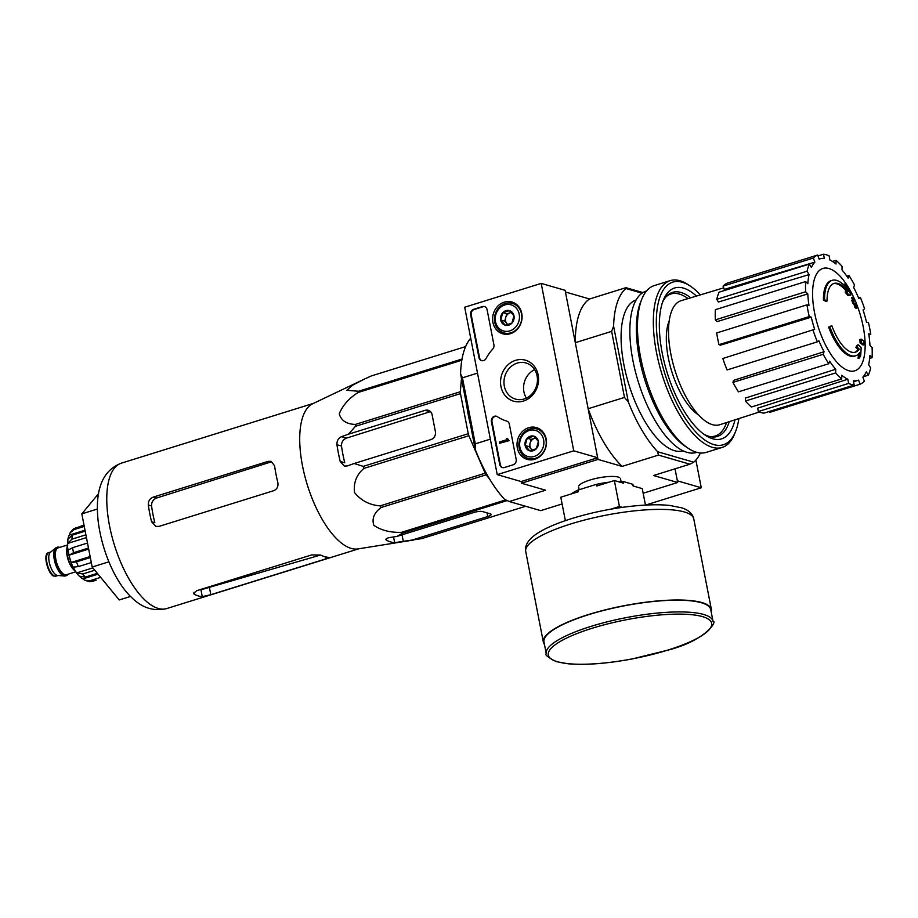 <?xml version="1.0" encoding="UTF-8"?>
<svg xmlns="http://www.w3.org/2000/svg" width="918" height="918" viewBox="0 0 918 918"><rect width="100%" height="100%" fill="white"/><g stroke="black" fill="none" stroke-linecap="round" stroke-linejoin="round"><path stroke-width="1.38" d="M413.582 540.014L357.905 548.93A76.16 31.109 -107.3 0 1 354.796 549.056A76.16 31.109 -107.3 0 1 306.291 481.48A76.16 31.109 -107.3 0 1 312.728 403.736L363.712 379.432L352.627 385.193L346.82 390.311L358.525 391.252A85.156 34.781 -107.3 0 0 358.123 392.479C348.943 398.297 342.655 405.423 339.247 413.857C341.232 420.616 346.591 424.15 355.335 424.426A85.156 34.781 -107.3 0 0 355.461 426.308L348.438 434.203L341.519 436.67C338.294 438.184 336.768 440.869 336.952 444.725A81.954 33.473 72.7 0 0 340.211 461.467L344.284 466.046L347.211 465.965L354.13 463.51L363.253 466.378A85.156 34.781 -107.3 0 0 363.884 468.409C356.517 474.744 353.396 482.788 354.509 492.53C361.038 500.608 369.587 505.061 380.167 505.875A85.156 34.781 -107.3 0 0 381.119 507.505C374.154 512.634 371.71 518.578 373.821 525.326C381.314 530.397 390.563 532.727 401.545 532.325A85.156 34.781 -107.3 0 0 402.566 533.117L397.058 536.376L389.416 537.604C386.042 538.35 385.124 539.268 386.685 540.346A81.954 33.473 72.7 0 0 394.66 542.653L421.649 538.636A85.156 34.781 -107.3 0 0 422.119 538.499A85.156 34.781 -107.3 0 0 422.475 538.384M385.916 539.566L386.685 540.346L386.363 538.682M371.159 376.001A85.156 34.781 -107.3 0 1 371.515 375.887L465.621 346.591L371.159 376.001L363.712 379.432M411.012 540.415L487.745 516.536A6.587 1.561 169 0 0 491.21 514.413A6.587 1.561 169 0 0 490.487 513.885L482.524 511.567A6.587 1.561 169 0 0 473.791 512.496L397.058 536.376M489.592 479.035L486.127 474.824A85.156 34.781 -107.3 0 1 485.163 473.195L468.88 435.729A85.156 34.781 -107.3 0 1 468.26 433.709L460.469 393.627A85.156 34.781 -107.3 0 1 460.331 391.745L461.49 378.537M470.349 424.127A73.922 30.191 -107.3 0 1 466.757 405.641M460.469 393.627L355.461 426.308M460.331 391.745L355.335 424.426M468.26 433.709L363.253 466.378M468.88 435.729L363.884 468.409M461.823 360.212L358.123 392.479M462.029 359.041L358.525 391.252M422.119 538.499L525.658 506.277L421.649 538.636M507.172 500.562L402.566 533.117M505.749 499.897L401.545 532.325M486.127 474.824L381.119 507.505M485.163 473.195L380.167 505.875M354.13 463.51L430.863 439.63A6.587 5.806 -73.8 0 0 435.384 431.563L432.126 414.821A6.587 5.806 -73.8 0 0 428.224 410.277A6.587 5.806 -73.8 0 0 425.172 410.335L348.438 434.203M340.211 461.467L344.766 462.787A71.983 29.399 72.7 0 1 341.507 446.045C341.37 442.224 343.034 439.573 346.499 438.115L430.06 411.746L425.172 410.335M827.061 301.012L825.913 301.368A153.627 78.604 178.2 0 0 823.412 300.083L824.559 299.727A39.508 16.134 -107.3 0 1 832.19 280.334A39.508 16.134 -107.3 0 1 847.348 289.032A151.309 137.562 -95 0 0 844.847 283.995A147.385 103.952 9.1 0 1 847.348 287.277A150.644 136.966 85 0 1 850.894 294.988A151.94 12.313 164.8 0 0 848.702 294.896A150.368 106.052 -170.9 0 0 846.258 291.672A151.378 12.267 -15.2 0 1 848.071 291.695A35.997 14.699 -107.3 0 0 834.003 283.444A35.997 14.699 -107.3 0 0 827.061 301.012A153.627 78.604 178.2 0 0 824.559 299.727M823.412 300.083A39.508 16.134 -107.3 0 1 831.042 280.69L832.19 280.334M833.441 283.651A35.997 14.699 -107.3 0 1 846.637 291.672M850.894 294.988L849.747 295.344A151.94 12.313 164.8 0 0 847.555 295.252A150.368 106.052 -170.9 0 0 845.111 292.027L846.258 291.672M847.555 295.252L848.702 294.896M844.296 285.509A151.309 137.562 -95 0 0 843.699 284.351L844.847 283.995M828.656 327.037L829.803 326.682A153.627 9.547 -18.9 0 0 831.869 325.787L830.721 326.142A153.627 9.547 -18.9 0 1 828.656 327.037A39.508 16.134 -107.3 0 0 854.52 356.127L855.668 355.771A39.508 16.134 -107.3 0 1 829.803 326.682M858.491 354.073A151.309 125.078 -58.4 0 1 858.1 358.433L859.248 358.077A151.309 125.078 -58.4 0 0 859.718 352.638A39.508 16.134 -107.3 0 1 855.668 355.771M855.874 347.383L857.022 347.027A151.378 58.603 173.5 0 1 859.237 349.115L858.089 349.471A151.378 58.603 173.5 0 0 855.874 347.383A150.368 47.851 -25.9 0 0 857.251 345.157L858.399 344.801A151.94 58.821 -6.5 0 1 861.13 347.635A150.644 124.527 121.6 0 1 860.659 355.805A147.385 46.91 154.1 0 1 859.248 358.077M857.022 347.027A150.368 47.851 -25.9 0 0 858.399 344.801M858.089 349.471A35.997 14.699 -107.3 0 1 854.819 352.328M859.237 349.115A35.997 14.699 -107.3 0 1 855.392 352.179A35.997 14.699 -107.3 0 1 831.869 325.787M864.136 344.698L862.989 345.053A151.998 36.123 169 0 0 860.086 342.965L861.233 342.609A151.286 133.328 -73.8 0 0 861.004 339.132A152.468 36.238 -11 0 1 863.907 341.221A148.923 131.251 106.2 0 1 864.136 344.698A151.998 36.123 169 0 0 861.233 342.609M860.086 342.965A151.286 133.328 -73.8 0 0 859.856 339.488L861.004 339.132M857.068 307.932L855.92 308.287A152.881 36.341 169 0 0 854.991 307.622A150.575 132.697 -73.8 0 0 853.924 304.179A152.468 36.238 169 0 0 852.856 303.491L854.004 303.135A151.286 133.328 -73.8 0 0 852.937 299.911A151.998 36.123 -11 0 1 854.004 300.599A150.575 132.697 -73.8 0 0 852.776 297.214A151.401 35.986 -11 0 1 853.706 297.88A149.818 132.031 106.2 0 1 854.933 301.265A151.998 36.123 -11 0 1 855.84 302.011A148.923 131.251 106.2 0 1 856.919 305.224A152.468 36.238 169 0 0 856.012 304.489A149.818 132.031 106.2 0 1 857.068 307.932A152.881 36.341 169 0 0 856.138 307.255A150.575 132.697 -73.8 0 0 855.071 303.812A152.468 36.238 169 0 0 854.004 303.135M852.856 303.491A151.286 133.328 -73.8 0 0 851.789 300.278L852.937 299.911M853.924 304.179L855.071 303.812M854.991 307.622L856.138 307.255M856.299 305.407L856.919 305.224M852.535 300.037A150.575 132.697 -73.8 0 0 851.629 297.57L852.776 297.214M698.449 414.856A54.644 22.319 -107.3 0 1 671.792 371.618A54.644 22.319 -107.3 0 1 669.211 320.887M490.35 439.16L475.272 443.853L462.442 377.814L477.509 373.121M541.207 283.398L573.75 450.818L497.235 474.629L464.692 307.22L541.207 283.398L565.121 290.329L597.664 457.738L521.149 481.548L521.47 483.224L597.985 459.413L588.14 408.728A94.37 38.545 72.7 0 0 622.117 466.401L597.985 459.413M700.411 452.999A94.37 38.545 72.7 0 1 693.721 462.19L657.644 451.736A94.37 38.545 72.7 0 1 628.337 401.992L624.481 397.425L588.14 408.728M624.481 397.425L611.64 331.375L575.299 342.689L565.442 292.004L589.574 298.993A94.37 38.545 72.7 0 0 575.299 342.689M475.272 443.853L475.306 449.613L460.572 373.821L462.442 377.814M470.727 338.249A94.37 38.545 72.7 0 0 460.572 373.821M475.306 449.613A94.37 38.545 72.7 0 0 504.613 499.358L509.249 501.526L545.602 490.212L521.47 483.224M643.151 493.241L677.679 482.501L675.028 468.834L677.358 480.825L701.26 487.756L695.878 460.067M579.017 485.599A21.355 5.072 -11 0 1 589.884 480.057A21.355 5.072 -11 0 1 619.661 477.693M693.721 462.19L689.9 464.198L658.458 455.099L622.117 466.401M562.114 503.971L540.691 510.637L509.249 501.526M677.679 482.501L653.559 475.513L689.9 464.198M642.898 292.601L625.915 287.678L589.574 298.993M683.095 450.853A79.005 32.268 -107.3 0 1 629.014 384.94A79.005 32.268 -107.3 0 1 636.14 299.968M642.026 293.175L625.915 288.504A94.37 38.545 72.7 0 0 613.603 326.188L628.337 401.992M611.64 331.375L613.603 326.188M625.915 288.504L625.915 287.678M658.458 455.099L657.644 451.736M665.952 296.904A74.404 30.386 -107.3 0 1 671.001 293.944A74.404 30.386 -107.3 0 1 679.32 294.047A74.404 30.386 -107.3 0 1 688.007 298.602M726.574 422.544A74.404 30.386 -107.3 0 1 715.214 436.027A74.404 30.386 -107.3 0 1 709.373 436.463M714.984 436.096A74.978 30.615 -107.3 0 1 713.401 437.025M668.947 294.15A74.978 30.615 -107.3 0 1 670.771 294.012M856.287 303.319A53.611 21.894 -107.3 0 1 863.195 326.682A53.611 21.894 -107.3 0 1 848.806 370.746A53.611 21.894 -107.3 0 1 814.53 312.579A53.611 21.894 -107.3 0 1 828.931 268.515A53.611 21.894 -107.3 0 1 855.702 301.884M809.251 316.584L811.248 317.158L720.573 345.145L718.966 344.675L809.251 316.584A68.035 27.792 72.7 0 1 806.968 304.856L808.976 305.442A63.652 25.991 -107.3 0 1 807.794 293.921L717.084 321.598L715.34 319.877L805.625 291.775L807.794 293.921M814.668 329.321L722.845 358.502L814.668 329.321A63.652 25.991 -107.3 0 1 811.248 317.158M813.141 330.4A68.035 27.792 72.7 0 0 817.376 341.84L818.913 340.773A63.652 25.991 -107.3 0 0 824.054 351.732L823.216 354.302A68.035 27.792 72.7 0 0 828.77 363.723L829.608 361.164A63.652 25.991 -107.3 0 0 835.701 369.254L835.69 372.915A68.035 27.792 72.7 0 0 841.714 378.893L841.726 375.233A63.652 25.991 -107.3 0 0 847.819 379.226L848.634 383.426A68.035 27.792 72.7 0 0 854.21 385.044L853.396 380.844A63.652 25.991 -107.3 0 0 857.871 380.373L853.568 381.75M769.468 411.413L769.812 412.32L860.097 384.217L858.571 380.121A63.652 25.991 -107.3 0 1 857.871 380.373M860.097 384.217A68.035 27.792 72.7 0 0 864.377 381.234L862.863 377.126A63.652 25.991 -107.3 0 0 866.328 371.801L868.325 375.187A68.035 27.792 72.7 0 0 870.654 368.038L868.669 364.653A63.652 25.991 -107.3 0 0 869.908 355.541L872.066 357.687A68.035 27.792 72.7 0 0 872.1 347.474L869.943 345.34A63.652 25.991 -107.3 0 0 868.761 333.819L870.757 334.393A68.035 27.792 72.7 0 0 868.485 322.677L866.477 322.103A63.652 25.991 -107.3 0 0 863.058 309.928L864.595 308.861A68.035 27.792 72.7 0 0 860.35 297.409L858.812 298.488A63.652 25.991 -107.3 0 0 853.671 287.518L854.509 284.959A68.035 27.792 72.7 0 0 848.955 275.526L848.117 278.097A63.652 25.991 -107.3 0 0 842.035 269.995L842.047 266.335A68.035 27.792 72.7 0 0 836.023 260.356L836.011 264.017A63.652 25.991 -107.3 0 0 829.918 260.035L829.092 255.824A68.035 27.792 72.7 0 0 823.515 254.217L824.33 258.417A63.652 25.991 -107.3 0 0 820.049 258.83L819.143 259.094M817.628 255.032A68.035 27.792 72.7 0 0 813.348 258.027L723.063 286.118A68.035 27.792 72.7 0 1 727.343 283.134L817.628 255.032L819.154 259.14A63.652 25.991 -107.3 0 1 820.049 258.83M813.348 258.027L814.874 262.135L724.291 289.422L723.063 286.118M809.401 264.074A68.035 27.792 72.7 0 0 807.071 271.212L716.786 299.314A68.035 27.792 72.7 0 1 719.115 292.165L809.401 264.074L811.397 267.459A63.652 25.991 -107.3 0 1 814.874 262.135M807.071 271.212L809.068 274.597L718.381 302.033L716.786 299.314M715.34 319.877A68.035 27.792 72.7 0 1 715.374 309.664L805.66 281.574L807.817 283.708A63.652 25.991 -107.3 0 1 809.068 274.597M805.66 281.574A68.035 27.792 72.7 0 0 805.625 291.775M759.427 411.987L719.769 424.724A64.96 26.53 -107.3 0 1 675.04 370.608A64.96 26.53 -107.3 0 1 681.167 300.668L723.705 287.85M848.634 383.426L758.348 411.528L757.694 408.143L847.819 379.226M835.69 372.915L745.393 401.017L745.405 398.068L835.701 369.254M823.216 354.302L732.931 382.393L733.608 380.339L824.054 351.732M758.348 411.528A68.035 27.792 72.7 0 0 763.925 413.146L854.21 385.044M745.393 401.017A68.035 27.792 72.7 0 0 751.417 406.995L841.714 378.893M732.931 382.393A68.035 27.792 72.7 0 0 738.485 391.825L828.77 363.723M722.845 358.502A68.035 27.792 72.7 0 0 727.09 369.943L817.376 341.84M718.966 344.675A68.035 27.792 72.7 0 1 716.683 332.959L806.968 304.856M817.972 255.938L823.515 254.217M832.488 261.458L836.023 260.356M846.821 276.192L848.955 275.526M858.594 297.96L860.35 297.409M868.921 334.967L870.757 334.393M869.667 358.433L872.066 357.687M863.161 376.793L868.325 375.187M98.559 493.654L81.828 513.862L92.167 567.026L119.248 599.947L130.551 596.436M81.828 513.862L97.377 509.02M92.167 567.026L108.875 561.816M273.782 490.671L159.009 526.393L155.876 526.404L151.573 521.757A76.16 31.109 72.7 0 1 148.314 505.015C148.165 501.182 149.829 498.543 153.317 497.097L268.09 461.375L271.051 461.306L274.562 465.724A76.16 31.109 -107.3 0 0 277.821 482.466C278.487 486.448 277.133 489.179 273.782 490.671M151.573 521.757L154.821 522.698A69.045 28.206 72.7 0 1 151.562 505.956C151.436 502.146 153.099 499.495 156.576 498.038L270.523 462.087L268.09 461.375M199.86 589.723A69.045 28.206 72.7 0 0 200.962 589.792L320.577 555.034L311.638 554.931L196.865 590.653L193.526 593.418L194.318 594.313A76.16 31.109 72.7 0 0 202.281 596.62L210.819 594.692L209.488 587.841M210.819 594.692L325.592 558.97C328.931 557.972 329.906 557.421 328.541 557.329A76.16 31.109 -107.3 0 1 320.566 555.023M329.183 557.501L328.541 557.329M621.578 507.482L619.409 506.484L614.36 480.539L596.769 486.012L596.436 484.337L578.076 490.051L578.397 491.727L560.806 497.2L565.362 520.655M645.457 505.084L642.256 488.617L633.087 485.966L632.766 484.291L623.207 481.514L623.529 483.189L614.36 480.539M619.409 506.484L610.596 509.226M633.282 486.012L633.087 485.037A32.486 7.723 169 0 0 632.766 484.291M578.076 490.051A32.486 7.723 169 0 0 571.34 493.918M623.207 481.514A32.486 7.723 169 0 0 617.665 481.491M609.082 482.179A32.486 7.723 169 0 0 596.436 484.337M713.011 621.302L710.739 609.586A84.938 20.185 169 0 0 623.506 605.972A84.938 20.185 169 0 0 543.984 642.003L546.256 653.719C544.535 654.568 547.782 657.185 555.998 661.568L568.15 663.783C585.5 665.263 606.913 663.634 632.376 658.906L667.914 650.128C706.045 640.454 717.578 620.855 713.011 621.302A84.938 20.185 169 0 0 625.789 617.699A84.938 20.185 169 0 0 546.256 653.719M711.22 612.065A85.592 20.345 169 0 0 711.381 609.46A85.592 20.345 169 0 0 623.471 605.823A85.592 20.345 169 0 0 543.341 642.13A85.592 20.345 169 0 0 544.466 644.47M621.497 507.092L619.099 507.838M645.606 505.072L701.26 487.756M504.28 302.137A16.547 14.585 106.2 0 1 512.405 302.16A16.547 14.585 106.2 0 1 521.355 321.966A16.547 14.585 106.2 0 1 503.202 333.923A16.547 14.585 106.2 0 1 492.61 318.397A16.547 14.585 106.2 0 1 504.28 302.137M528.688 427.696A16.547 14.585 106.2 0 1 536.812 427.719A16.547 14.585 106.2 0 1 545.762 447.525A16.547 14.585 106.2 0 1 527.609 459.493A16.547 14.585 106.2 0 1 517.018 443.956A16.547 14.585 106.2 0 1 528.688 427.696M515.595 360.338A21.355 18.819 106.2 0 1 537.638 385.858A21.355 18.819 106.2 0 1 505.416 395.887A21.355 18.819 106.2 0 1 515.595 360.338M516.191 459.413A4.395 3.867 106.2 0 1 513.173 464.783L504.372 467.526A4.395 3.867 106.2 0 1 499.736 464.531L491.405 421.649A4.395 3.867 106.2 0 1 497.407 416.692A43.892 38.682 106.2 0 0 506.747 421.098A4.395 3.867 106.2 0 1 509.329 424.116L516.191 459.413M493.918 344.87A4.395 3.867 106.2 0 1 492.748 349.058A43.892 38.682 106.2 0 0 486.092 358.445A4.395 3.867 106.2 0 1 478.944 357.572L470.613 314.69A4.395 3.867 106.2 0 1 473.631 309.32L482.42 306.578A4.395 3.867 106.2 0 1 487.068 309.573L493.918 344.87M521.149 481.548L497.235 474.629M597.664 457.738L573.75 450.818M515.136 304.168A16.237 14.309 106.2 0 1 516.145 304.122M507.413 334.267A16.237 14.309 106.2 0 1 506.587 333.682M539.543 429.727A16.237 14.309 106.2 0 1 540.553 429.681M531.82 459.826A16.237 14.309 106.2 0 1 530.994 459.241M517.224 363.103A18.796 16.57 106.2 0 1 525.934 362.966A18.796 16.57 106.2 0 1 536.617 385.64A18.796 16.57 106.2 0 1 515.48 399.089A18.796 16.57 106.2 0 1 503.982 381.28A18.796 16.57 106.2 0 1 517.224 363.103M526.381 398.091A18.796 16.57 106.2 0 1 534.632 369.633M502.639 467.629A4.395 3.867 106.2 0 1 500.333 464.703L492.002 421.821A4.395 3.867 106.2 0 1 496.741 416.347M508.216 439.252L509.054 440.686L507.826 439.378A0.654 0.585 106.2 0 1 507.734 439.102L506.438 438.471L506.725 439.722L499.415 441.994L499.656 443.245L508.457 440.514M507.826 439.378A0.654 0.585 106.2 0 1 507.138 438.93M507.011 438.299L507.734 439.102M509.054 440.686L499.656 443.245M481.858 360.671A4.395 3.867 106.2 0 1 479.54 357.745L471.209 314.863A4.395 3.867 106.2 0 1 474.227 309.492L483.017 306.75A4.395 3.867 106.2 0 1 484.75 306.646M533.851 436.165L538.384 441.409L536.284 448.718L529.663 450.784L525.13 445.528L527.219 438.219L533.851 436.165A7.608 6.701 106.2 0 1 538.384 441.409A7.608 6.701 106.2 0 1 536.284 448.718A7.608 6.701 106.2 0 1 529.663 450.784A7.608 6.701 106.2 0 1 525.13 445.528A7.608 6.701 106.2 0 1 527.219 438.219A7.608 6.701 106.2 0 1 533.851 436.165M529.227 430.496A13.609 11.991 106.2 0 1 543.284 446.756A13.609 11.991 106.2 0 1 522.744 453.159A13.609 11.991 106.2 0 1 529.227 430.496M529.697 429.05A15.365 13.54 106.2 0 1 536.823 428.947A15.365 13.54 106.2 0 1 545.556 447.468A15.365 13.54 106.2 0 1 528.275 458.461A15.365 13.54 106.2 0 1 518.877 443.91A15.365 13.54 106.2 0 1 529.697 429.05M532.348 450.187A6.587 5.806 106.2 0 1 531.373 449.315L532.176 450.233M531.373 449.315A6.587 5.806 106.2 0 1 530.156 443.027L529.112 446.687L531.373 449.315M530.156 443.027A6.587 5.806 106.2 0 1 534.517 438.345L531.201 439.378L530.156 443.027M535.71 437.978L534.517 438.345A6.587 5.806 106.2 0 1 535.837 438.104M531.201 439.378L527.219 438.219M529.112 446.687L525.13 445.528M509.444 310.605L513.977 315.849L511.877 323.159L505.256 325.224L500.723 319.969L502.812 312.659L509.444 310.605A7.608 6.701 106.2 0 1 513.977 315.849A7.608 6.701 106.2 0 1 511.877 323.159A7.608 6.701 106.2 0 1 505.256 325.224A7.608 6.701 106.2 0 1 500.723 319.969A7.608 6.701 106.2 0 1 502.812 312.659A7.608 6.701 106.2 0 1 509.444 310.605M504.82 304.937A13.609 11.991 106.2 0 1 518.877 321.197A13.609 11.991 106.2 0 1 498.336 327.588A13.609 11.991 106.2 0 1 504.82 304.937M505.302 303.491A15.365 13.54 106.2 0 1 512.416 303.388A15.365 13.54 106.2 0 1 521.149 321.908A15.365 13.54 106.2 0 1 503.867 332.901A15.365 13.54 106.2 0 1 494.469 318.351A15.365 13.54 106.2 0 1 505.302 303.491M507.941 324.628A6.587 5.806 106.2 0 1 506.977 323.744L507.769 324.674M506.977 323.744A6.587 5.806 106.2 0 1 505.749 317.467L504.705 321.128L506.977 323.744M505.749 317.467A6.587 5.806 106.2 0 1 510.11 312.786L506.793 313.818L505.749 317.467M511.303 312.418L510.11 312.786A6.587 5.806 106.2 0 1 511.429 312.545M506.793 313.818L502.812 312.659M504.705 321.128L500.723 319.969M738.875 418.585A85.156 34.781 -107.3 0 1 735.57 431.529A85.156 34.781 -107.3 0 1 667.57 381.854A85.156 34.781 -107.3 0 1 682.292 282.251A85.156 34.781 -107.3 0 1 690.302 286.095A85.156 34.781 -107.3 0 1 700.377 294.873M734.962 419.847A79.005 32.268 -107.3 0 1 705.288 435.201A79.005 32.268 -107.3 0 1 667.271 373.029A79.005 32.268 -107.3 0 1 663.289 300.266A79.005 32.268 -107.3 0 1 683.428 288.103A79.005 32.268 -107.3 0 1 696.441 296.066M735.57 431.529L734.618 433.881A87.348 35.676 -107.3 0 1 722.122 447.445A87.348 35.676 -107.3 0 1 662.096 374.636A87.348 35.676 -107.3 0 1 670.209 280.633A87.348 35.676 -107.3 0 1 679.974 280.747A87.348 35.676 -107.3 0 1 688.19 284.706L690.302 286.095M722.122 447.445L706.24 452.379A87.348 35.676 -107.3 0 1 688.259 448.317A87.348 35.676 -107.3 0 1 646.226 379.582A87.348 35.676 -107.3 0 1 641.831 299.13A87.348 35.676 -107.3 0 1 654.327 285.567L670.209 280.633M688.259 448.317L685.516 446.492A84.502 34.505 -107.3 0 1 644.849 380.006A84.502 34.505 -107.3 0 1 640.603 302.183L641.831 299.13M696.762 452.344L696.406 452.459A84.502 34.505 -107.3 0 1 638.343 382.026A84.502 34.505 -107.3 0 1 646.192 291.098L646.547 290.983M662.555 302.263A75.448 30.81 -107.3 0 1 672.55 292.372A75.448 30.81 -107.3 0 1 680.984 292.475A75.448 30.81 -107.3 0 1 690.715 297.788M729.271 421.672A75.448 30.81 -107.3 0 1 717.394 436.452A75.448 30.81 -107.3 0 1 703.544 433.973M59.647 547.403A14.929 6.093 72.7 0 0 57.421 547.185L56.652 547.426A14.929 6.093 72.7 0 0 55.769 547.908L50.398 552.292A12.29 5.015 72.7 0 0 49.813 564.536A12.29 5.015 72.7 0 0 57.065 575.356A12.29 5.015 72.7 0 0 57.605 575.46L64.524 576.022A14.929 6.093 72.7 0 0 65.522 575.919L66.291 575.678A14.929 6.093 72.7 0 0 68.001 574.232M55.769 547.908A14.929 6.093 72.7 0 0 55.057 562.768A14.929 6.093 72.7 0 0 63.858 575.896A14.929 6.093 72.7 0 0 64.524 576.022M57.421 547.185A14.929 6.093 72.7 0 0 55.505 561.357A14.929 6.093 72.7 0 0 64.627 575.666A14.929 6.093 72.7 0 0 66.291 575.678M67.507 545.349A15.583 6.369 72.7 0 0 68.402 559.395A15.583 6.369 72.7 0 0 75.643 571.478M84.926 580.337L89.62 581.668L92.42 581.369A28.527 11.647 -107.3 0 1 90.033 580.669L84.926 580.314L82.907 578.879L98.042 574.163M79.568 576.389A24.579 10.041 72.7 0 0 82.907 578.879M97.365 573.337L85.351 577.078L79.361 576.206C73.451 570.411 69.527 560.76 67.599 547.243L67.898 539.268L72.338 535.148L85.19 531.155M94.806 570.227L82.792 573.968L76.664 572.935L92.879 567.898M91.307 562.585L78.443 566.59L73.245 567.14A24.579 10.041 72.7 0 0 76.664 572.935M90.32 557.559L76.401 561.896L71.202 562.447L90.125 556.549M88.484 548.057L73.555 552.705L68.965 555.218A24.579 10.041 72.7 0 0 71.202 562.447M87.497 543.043L72.579 547.69L67.989 550.192A24.579 10.041 72.7 0 1 67.519 543.49L71.983 539.153A28.527 11.647 -107.3 0 1 72.338 535.148M84.272 526.416L74.163 529.56L70.17 532.715L69.309 535.091A24.579 10.041 72.7 0 0 67.966 538.981M84.008 525.073L73.314 528.963L70.158 532.715M100.67 577.365L90.033 580.669M96.172 580.21L92.42 581.369M85.902 534.827L71.983 539.153M68.965 555.218L88.679 549.079M67.519 543.49L86.441 537.604M69.309 535.091L85.007 530.202M487.745 516.536L487.033 512.875M403.358 541.643L402.038 534.827M346.499 438.115L341.519 436.67M166.743 608.554A76.16 31.109 -107.3 0 1 114.406 545.074A76.16 31.109 -107.3 0 1 121.486 463.12C102.495 470.326 94.726 489.707 98.169 521.24C102.15 553.118 116.46 582.999 130.838 596.723C141.567 607.785 153.536 611.732 166.743 608.554L358.812 548.78M394.66 542.653L393.547 536.938M341.507 446.045L336.952 444.725M156.576 498.038L153.317 497.097M151.562 505.956L148.314 505.015M202.281 596.62L200.962 589.792M194.318 594.313L193.927 592.305M325.592 558.97L325.167 556.801M667.719 650.128A83.182 19.771 169 0 0 673.869 614.176A83.182 19.771 169 0 0 548.298 653.26A83.182 19.771 169 0 0 667.719 650.128M711.381 609.46L693.767 518.854A85.592 20.345 169 0 0 605.869 515.205A85.592 20.345 169 0 0 525.727 551.511L543.341 642.13M500.333 464.703L499.736 464.531M492.002 421.821L491.405 421.649M483.017 306.75L482.42 306.578M474.227 309.492L473.631 309.32M471.209 314.863L470.613 314.69M479.54 357.745L478.944 357.572M54.759 576.068A12.29 5.015 72.7 0 0 56.136 576.091L54.254 576.079C49.021 576.515 41.746 553.531 48.826 552.613A12.29 5.015 72.7 0 0 47.254 564.283A12.29 5.015 72.7 0 0 54.759 576.068M59.062 547.587A14.481 5.921 72.7 0 0 55.309 559.647A14.481 5.921 72.7 0 0 64.547 575.242A14.481 5.921 72.7 0 0 67.416 574.416M67.496 544.971L58.063 547.897A14.045 5.737 72.7 0 0 56.262 561.242A14.045 5.737 72.7 0 0 64.845 574.702A14.045 5.737 72.7 0 0 66.417 574.725L75.85 571.788M66.968 547.794A14.045 5.737 72.7 0 0 73.807 569.768M85.351 577.078A28.527 11.647 -107.3 0 1 82.792 573.968M78.443 566.59A28.527 11.647 -107.3 0 1 76.401 561.896M73.555 552.705A28.527 11.647 -107.3 0 1 72.579 547.69M74.163 529.56A28.527 11.647 -107.3 0 1 75.746 527.655M671.001 293.944L667.983 294.885M715.214 436.027L712.196 436.968M313.554 403.346L121.486 463.12M578.615 486.942L579.155 489.719M620.534 478.794L621.05 481.445M693.767 518.854C692.665 513.759 688.661 510.087 681.776 507.838L669.589 505.428C658.298 504.28 644.574 504.671 628.417 506.575C590.113 511.096 547.587 523.948 532.784 536.755C527.184 541.471 524.821 546.394 525.727 551.511M528.275 458.461L532.681 459.734M536.823 428.947L541.23 430.221M503.867 332.901L508.274 334.175M512.416 303.388L516.823 304.661M56.136 576.091L58.041 575.494M48.826 552.613L50.742 552.016"/></g></svg>
